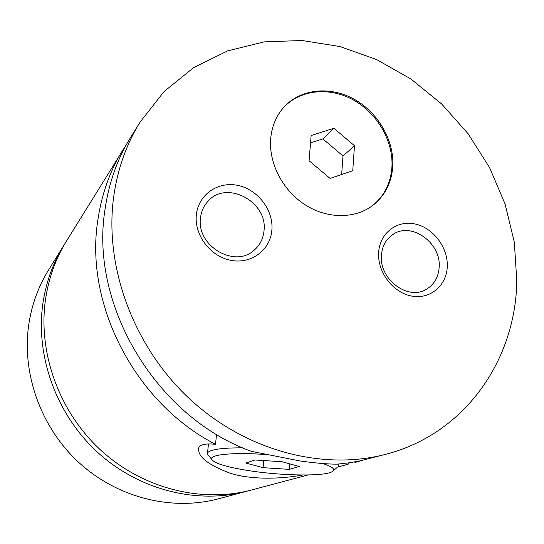 <?xml version="1.0" encoding="UTF-8"?>
<svg xmlns="http://www.w3.org/2000/svg" width="544" height="544" viewBox="0 0 544 544"><rect width="100%" height="100%" fill="white"/><g stroke="black" fill="none" stroke-linecap="round" stroke-linejoin="round"><path stroke-width="0.82" d="M65.232 243.12L63.804 245.385C53.081 262.759 46.131 281.976 42.949 303.035C35.21 355.776 56.182 414.283 97.498 452.227C138.91 490.096 197.05 504.506 246.316 491.375L248.894 490.668M126.895 143.704L66.626 240.822C55.787 258.386 48.763 277.828 45.553 299.146C37.74 352.532 59.01 411.815 100.871 450.276C142.827 488.662 201.688 503.275 251.505 490.001L307.999 474.973M392.768 166.403C394.312 140.386 378.107 112.39 353.954 99.11C329.848 85.775 300.274 88.862 283.716 107.392C276.291 115.818 271.966 126.058 270.742 138.108C268.45 162.486 282.261 189.802 304.416 204.347C326.563 218.919 354.375 219.191 372.382 205.72C384.758 196.071 391.558 182.968 392.768 166.403M371.974 206.026C384.084 196.391 390.742 183.403 391.932 167.062C393.468 141.175 377.42 113.315 353.43 100.008C329.48 86.652 300.036 89.522 283.376 107.773M209.093 456.185L207.407 454.138L207.543 452.914C209.896 449.514 221.626 447.814 242.74 447.821M338.184 464.073L338.395 466.378M265.608 454.532C233.859 452.159 209.644 454.546 211.596 459.204C214.261 463.515 227.725 467.486 251.994 471.124C284.485 475.925 324.897 476.388 332.234 471.614C335.75 469.37 332.581 466.677 322.714 463.529M216.526 434.364L215.54 444.305C205.537 443.285 199.893 444.55 198.621 448.093C197.424 456.423 207.835 464.76 229.86 473.11C250.417 479.754 279.514 479.298 302.777 475.007M386.274 454.158L360.196 460.85L348.854 462.856L337.294 464.148C328.216 464.209 315.806 463.155 300.077 460.972L251.552 451.391C157.107 417.846 89.726 305.986 104.87 210.467C108.63 183.45 117.218 159.079 130.642 137.353L139.998 122.23C126.222 144.527 117.416 169.592 113.594 197.424C104.292 267.138 133.606 346.793 189.652 398.915C245.8 450.969 323.075 471.077 386.274 454.158C465.181 433.602 515.61 359.985 516.8 281.173L514.332 242.325L505.097 204.034L489.518 167.484L468.139 133.79L441.64 103.958L410.822 78.934L376.577 59.548L339.932 46.539L302.036 40.508L264.126 41.881L227.548 50.905L193.725 67.565L164.077 91.555L139.998 122.23M348.316 464.114L337.742 467.065L348.031 464.25L348.391 462.924M447.263 266.73C448.208 247.663 433.316 227.834 415.16 223.999C397.025 219.878 379.746 233.009 378.644 252.477C377.271 271.884 392.775 292.516 411.352 296.011C429.916 299.792 446.583 285.845 447.263 266.73M381.439 255.279C378.998 278.929 407.436 300.648 425.911 289.524C434.03 284.845 438.444 277.42 439.164 267.233C441.32 242.719 410.985 221.238 392.686 234.648C385.934 239.346 382.187 246.221 381.439 255.279M271.857 230.296C273.754 210.494 258.142 189.72 238.184 185.49C218.26 180.968 198.478 194.385 196.377 214.615C193.963 234.784 210.256 256.448 230.717 260.304C251.158 264.459 270.259 250.152 271.857 230.296M200.518 217.811C196.092 245.766 234.838 268.709 254.279 250.09C259.944 245.113 263.18 238.741 263.99 230.955C268.144 201.702 226.154 179.37 207.726 201.559C203.66 206.074 201.26 211.494 200.518 217.811M63.804 245.385L48.443 270.212C38.386 286.518 31.844 304.497 28.825 324.156C21.468 373.381 40.827 427.672 79.193 462.822C117.654 497.889 171.85 511.197 218.103 498.882L246.316 491.375M354.919 462.495L361.923 460.476M122.93 149.818C109.806 171.068 101.388 194.868 97.689 221.204C84.735 305.266 135.742 403.403 215.54 444.305M289.741 463.855L289.292 469.377L299.234 466.494L282.105 461.734L254.884 459.993L245.813 463.053L263.078 467.67L289.292 469.377M263.697 460.557L263.078 467.67M330.079 178.425L352.743 170.714L354.491 145.744L333.88 128.255L311.141 135.551L309.08 160.745L330.079 178.425M341.652 174.488L343.006 155.951L322.837 138.89L310.542 142.861M322.837 138.89L333.88 128.255M343.006 155.951L354.491 145.744M333.309 470.71L337.137 467.486M211.596 459.204L207.407 454.138M208.447 443.972L207.543 452.914M348.038 464.25L348.119 462.964"/></g></svg>
